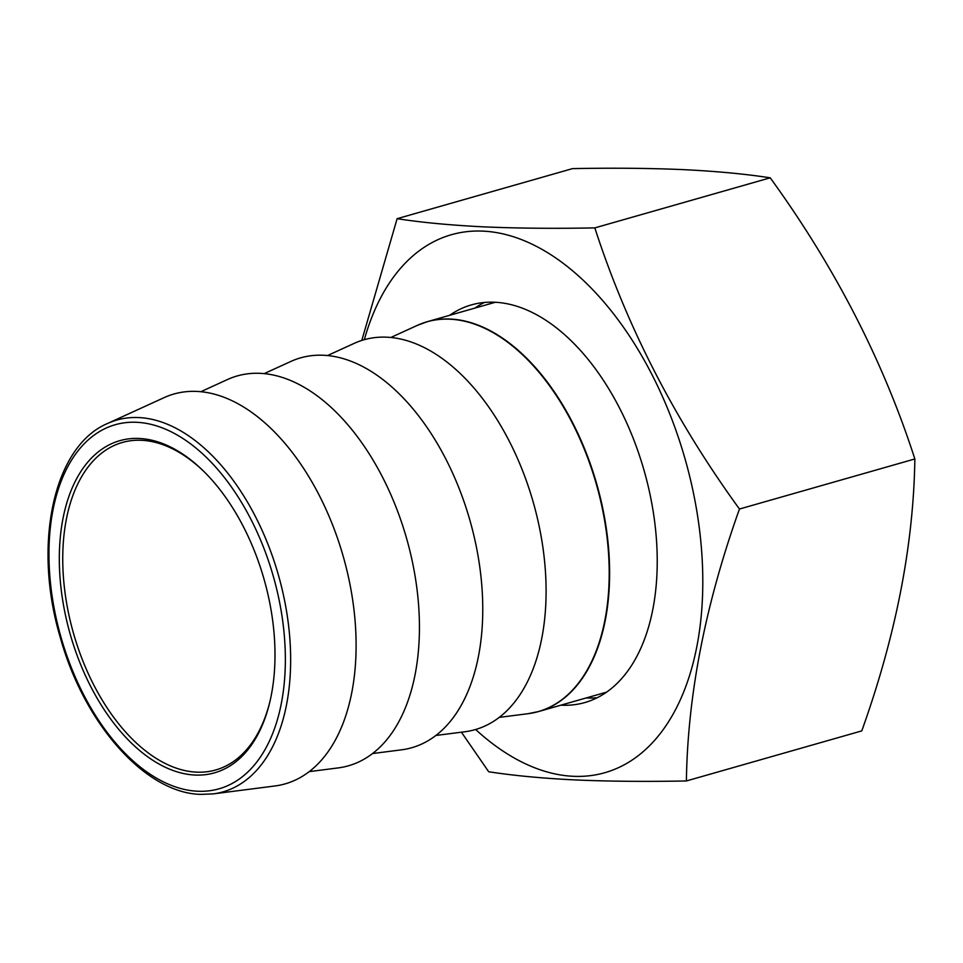 <?xml version="1.0" encoding="UTF-8"?>
<svg xmlns="http://www.w3.org/2000/svg" width="963" height="963" viewBox="0 0 963 963"><rect width="100%" height="100%" fill="white"/><g stroke="black" fill="none" stroke-linecap="round" stroke-linejoin="round"><path stroke-width="1.44" d="M139.286 438.466A172.714 100.742 74.1 0 1 203.735 471.328A172.714 100.742 74.1 0 1 269.712 702.46A172.714 100.742 74.1 0 1 195.008 775.046A172.714 100.742 74.1 0 1 62.956 601.911A172.714 100.742 74.1 0 1 139.286 438.466M204.433 472.026A170.282 99.333 -105.9 0 0 141.585 440.296A170.282 99.333 -105.9 0 0 122.313 442.474A170.282 99.333 -105.9 0 0 69.468 617.512A170.282 99.333 -105.9 0 0 196.524 772.133A170.282 99.333 -105.9 0 0 215.784 769.955A170.282 99.333 -105.9 0 0 269.941 701.509M435.95 735.455L464.924 731.748A202.712 118.244 -105.9 0 0 539.93 529.987A202.712 118.244 -105.9 0 0 386.825 337.194A202.712 118.244 -105.9 0 0 354.083 343.418L327.504 355.564M372.621 753.535L401.595 749.816A202.712 118.244 -105.9 0 0 476.601 548.067A202.712 118.244 -105.9 0 0 323.496 355.263A202.712 118.244 -105.9 0 0 290.754 361.486L264.175 373.632M309.292 771.616L338.266 767.896A202.712 118.244 -105.9 0 0 413.271 566.136A202.712 118.244 -105.9 0 0 260.166 373.343A202.712 118.244 -105.9 0 0 227.412 379.566L200.846 391.712M196.837 391.423A202.712 118.244 -105.9 0 0 164.083 397.647L107.507 423.503A193.334 112.779 74.1 0 1 138.744 417.569A193.334 112.779 74.1 0 1 284.771 601.454A193.334 112.779 74.1 0 1 213.232 793.885L274.937 785.977A202.712 118.244 -105.9 0 0 349.942 584.216A202.712 118.244 -105.9 0 0 196.837 391.423M597.216 697.73A206.768 120.616 74.1 0 1 586.816 697.958A206.768 120.616 74.1 0 1 586.25 697.934M449.637 315.31A206.768 120.616 74.1 0 1 471.376 304.898A206.768 120.616 74.1 0 1 494.777 302.238A206.768 120.616 74.1 0 1 649.062 489.998A206.768 120.616 74.1 0 1 584.89 702.545A206.768 120.616 74.1 0 1 561.489 705.193A206.768 120.616 74.1 0 1 560.911 705.169M397.129 218.685L572.528 168.621C613.106 167.851 650.218 168.188 683.85 169.657C716.833 171.282 745.615 174.014 770.219 177.818C834.981 267.088 883.191 360.8 914.85 458.966C913.586 544.914 895.903 635.568 861.777 730.893L686.39 780.957C687.654 695.009 705.349 604.367 739.464 509.03C674.943 420.241 626.732 326.529 594.833 227.894C554.146 228.664 517.035 228.315 483.498 226.847C450.455 225.21 421.662 222.489 397.129 218.685L361.811 340.421M364.351 339.662A279.739 163.18 74.1 0 1 483.005 231.132A279.739 163.18 74.1 0 1 696.899 511.57A279.739 163.18 74.1 0 1 573.262 776.298A279.739 163.18 74.1 0 1 475.638 729.509M461.421 732.193L488.698 771.76C513.652 775.612 542.434 778.333 575.067 779.922C608.399 781.39 645.511 781.739 686.39 780.957M770.219 177.818L594.833 227.894M474.964 308.088A206.768 120.616 74.1 0 1 484.377 302.466M914.85 458.966L739.464 509.03M136.614 422.288A189.314 110.432 -105.9 0 0 52.941 601.442A189.314 110.432 -105.9 0 0 197.692 791.237A189.314 110.432 -105.9 0 0 281.365 612.071A189.314 110.432 -105.9 0 0 136.614 422.288M499.279 717.375L528.061 713.691A202.675 118.232 -105.9 0 0 603.043 511.967A202.675 118.232 -105.9 0 0 449.974 319.198A202.675 118.232 -105.9 0 0 417.22 325.422L427.416 321.654A202.712 118.244 74.1 0 1 450.347 319.054A202.712 118.244 74.1 0 1 601.61 503.143A202.712 118.244 74.1 0 1 538.69 711.513A202.712 118.244 74.1 0 1 533.454 712.789M422.288 323.339A202.712 118.244 74.1 0 1 427.416 321.654L495.343 302.262M107.507 423.503C53.206 446.338 32.61 545.034 60.32 637.614C84.082 723.574 145.305 793.175 200.665 794.379L213.232 793.885M390.834 337.483L417.22 325.422M606.63 692.12L538.69 711.513L528.061 713.691"/></g></svg>
